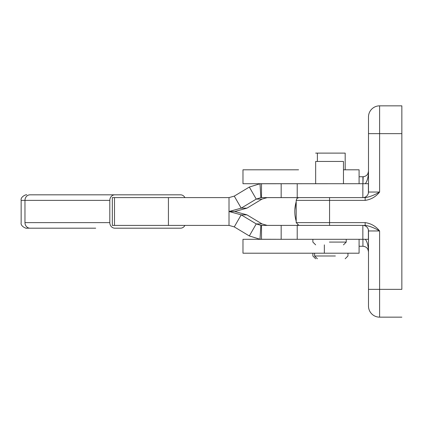 <?xml version="1.0" encoding="UTF-8"?>
<svg xmlns="http://www.w3.org/2000/svg" width="423" height="423" viewBox="0 0 423 423"><rect width="100%" height="100%" fill="white"/><g stroke="black" fill="none" stroke-linecap="round" stroke-linejoin="round"><path stroke-width="0.63" d="M359.09 183.704L359.09 169.803L343.46 169.803L345.184 169.803L345.184 153.11L315.658 153.11M335.365 255.989L314.601 255.989L335.365 255.989M321.554 153.11L341.017 153.11M343.46 183.704L343.46 161.454L315.658 161.454L315.658 183.704M329.411 242.083L346.241 242.083L329.411 242.083M319.825 161.454L339.288 161.454M180.531 194.823A5.562 5.05 -90 0 1 184.904 197.604A5.562 5.05 90 0 0 180.531 194.823L30.017 194.823A5.562 5.05 90 0 0 24.968 200.38A5.562 5.05 -90 0 1 30.017 194.823L180.531 194.823M95.693 228.187L26.712 228.187C26.855 228.854 20.219 226.437 21.15 222.625L21.15 200.38L109.806 200.38A5.562 5.05 -90 0 1 114.855 194.823A5.562 5.05 90 0 0 109.806 200.38L109.806 222.625L24.968 222.625A5.562 5.05 90 0 0 30.017 228.187A5.562 5.05 -90 0 1 24.968 222.625L24.968 200.38L21.15 200.38C20.241 196.642 26.675 194.173 26.712 194.823M184.904 225.406A5.562 5.05 -90 0 1 180.531 228.187L114.855 228.187A5.562 5.05 -90 0 1 109.806 222.625A5.562 5.05 90 0 0 114.855 228.187L180.531 228.187A5.562 5.05 90 0 0 184.904 225.406M112.328 225.406L112.328 197.604L114.501 197.604L114.501 225.406L112.328 225.406L168.423 225.406L114.501 225.406L114.501 197.604L168.423 197.604L168.423 225.406L229.012 225.406L168.423 225.406L168.423 197.604L112.328 197.604L112.328 225.406M109.806 200.38L24.968 200.38L24.968 222.625L109.806 222.625L109.806 200.38M379.605 105.845L379.605 133.647L401.85 133.647L401.85 105.845L379.605 105.845L401.85 105.845L401.85 289.353L379.605 289.353L379.605 317.155L401.85 317.155L379.605 317.155L379.605 289.353L368.486 289.353L368.486 306.035A11.12 11.12 0 0 0 379.605 317.155A11.12 11.12 0 0 1 368.486 306.035L368.486 230.963L368.486 289.353L379.605 289.353L379.605 230.963L368.486 230.963L379.605 230.963C374.191 227.801 369.374 225.945 365.16 225.401L342.894 225.401L365.16 225.401C369.374 225.945 374.191 227.801 379.605 230.963C375.82 226.22 371.003 223.439 365.16 222.62L365.16 225.401L365.16 222.62L329.559 222.62L329.559 225.401L329.559 222.62L296.195 222.62L329.559 222.62L329.559 200.38L296.195 200.38L329.559 200.38L329.559 222.62L365.16 222.62C371.003 223.439 375.82 226.22 379.605 230.963L379.605 289.353L401.85 289.353L401.85 133.647L379.605 133.647L379.605 105.845A11.12 11.12 0 0 0 368.486 116.965L368.486 133.647L379.605 133.647L368.486 133.647L368.486 192.037L379.605 192.037L379.605 133.647L379.605 192.037L368.486 192.037A5.562 5.562 0 0 1 362.923 197.599A5.562 5.562 0 0 0 368.486 192.037L368.486 116.965A11.12 11.12 0 0 1 379.605 105.845M368.486 119.746L368.486 116.965M363.156 176.745L362.923 183.704L362.923 176.745L359.09 176.745L363.156 176.745M365.16 200.38L329.559 200.38L365.16 200.38C371.003 199.561 375.82 196.78 379.605 192.037C375.82 196.78 371.003 199.561 365.16 200.38L365.16 197.599C369.374 197.055 374.191 195.199 379.605 192.037C374.191 195.199 369.374 197.055 365.16 197.599L365.16 200.38M368.486 303.254L368.486 306.035M362.923 225.401A5.562 5.562 0 0 1 368.486 230.963A5.562 5.562 0 0 0 362.923 225.401M365.35 239.302C367.344 241.982 368.391 246.154 368.486 251.817C368.391 246.154 367.344 241.982 365.35 239.302M367.947 173.567L368.486 171.183C368.391 176.851 367.344 181.028 365.34 183.704C367.344 181.028 368.391 176.851 368.486 171.183C368.147 174.556 366.297 176.407 362.923 176.745M362.923 246.255L359.09 246.255L362.923 246.255L362.923 239.302L362.923 246.255C366.297 246.593 368.147 248.444 368.486 251.817L367.947 249.433M297.702 197.604A34.755 34.755 0 0 0 297.533 198.001A34.755 34.755 0 0 1 297.702 197.604M296.195 201.771A34.755 34.755 0 0 0 296.195 221.229A34.755 34.755 0 0 1 296.195 201.771M297.533 224.999A34.755 34.755 0 0 0 297.707 225.401A34.755 34.755 0 0 1 297.533 224.999M295.027 215.444L295.651 219.199M329.559 197.604L329.559 200.38L329.559 197.604L330.363 197.604M365.16 197.599L342.392 197.604L365.16 197.599M368.486 133.647L368.486 136.428M229.012 211.505L229.012 197.604L168.423 197.604L229.012 197.604L234.263 196.113L241.2 208.153L246.953 208.153L262.006 199.096L256.253 199.096L241.2 208.153L256.253 199.096L253.203 193.797L249.316 187.056L234.263 196.113L249.316 187.056L260.002 183.751L368.486 183.704L368.385 193.073L368.385 183.704L261.504 183.704L261.504 197.604L281.163 197.604L281.163 183.704L281.163 197.604L297.216 197.604L297.216 183.704L297.216 197.604L342.392 197.604L260.854 197.626L256.253 199.096L262.006 199.096L267.257 197.604L262.006 199.096L246.953 208.153L241.2 208.153L229.012 211.505L234.77 211.505L246.953 208.153L234.77 211.505L229.012 211.505L241.2 208.153L234.263 196.113L229.012 197.604L229.012 211.505L241.2 214.858L256.253 223.91L262.006 223.91L246.953 214.858L241.2 214.858L234.263 226.897L249.316 235.949L256.253 223.91L241.2 214.858L246.953 214.858L262.006 223.91L256.253 223.91L260.854 225.38L342.894 225.401L261.504 225.401L261.504 239.302L281.163 239.302L260.002 239.254L249.316 235.949L260.002 239.254L260.854 225.38L256.253 223.91L249.316 235.949L234.263 226.897L229.012 225.406L229.012 211.505L229.012 225.406L234.263 226.897L241.2 214.858L229.012 211.505M362.849 197.599L362.849 183.704L362.849 197.599M267.257 183.704L262.979 183.704M260.002 183.751L249.316 187.056L256.253 199.096L260.854 197.626L260.002 183.751L260.854 197.626L261.504 197.604L261.504 183.704L260.002 183.751M368.486 239.302L281.163 239.302L281.163 225.401L281.163 239.302L297.216 239.302L297.216 225.401L297.216 239.302L362.849 239.302L362.849 225.401L362.849 239.302L368.385 239.302L368.385 229.927L368.486 239.302M267.257 225.401L262.006 223.91L267.257 225.401M260.002 239.254L261.504 239.302L261.504 225.401L260.854 225.38L260.002 239.254M246.953 214.858L234.77 211.505L246.953 214.858M338.226 253.208L298.585 253.208M261.504 239.302C237.012 239.302 237.012 239.302 261.504 239.302L242.976 239.302L242.976 253.208L324.341 253.208L324.341 244.864L324.341 253.208L359.09 253.208L359.09 239.302M298.585 169.803L242.976 169.803L242.976 183.704L261.504 183.704M312.877 253.208L312.877 255.989L315.658 258.765M317.382 153.11L317.382 161.454M314.601 253.208L314.601 255.989L317.382 258.765M347.965 253.208L347.965 255.989L345.184 258.765M312.877 239.302L312.877 242.083L315.658 244.864M346.241 239.302L346.241 242.083L343.46 244.864M295.984 202.416L295.645 203.907M295.91 220.187L295.989 220.499M295.73 203.532L294.852 209.745M298.76 197.604L296.946 198.477L296.195 200.38L296.195 222.62L298.976 225.401"/></g></svg>
